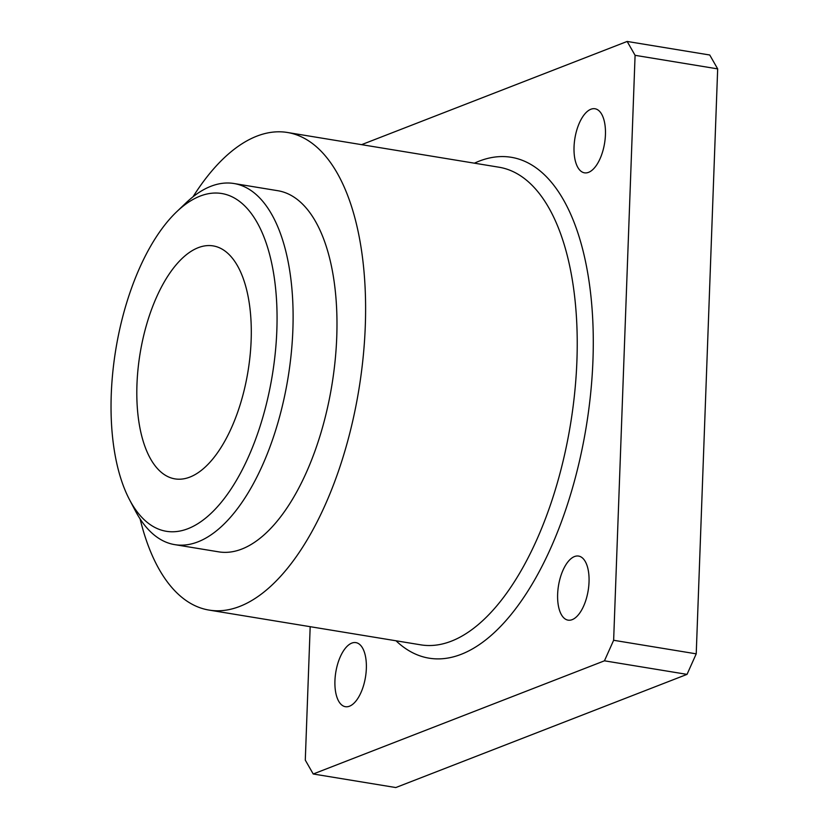 <?xml version="1.0" encoding="UTF-8"?>
<svg xmlns="http://www.w3.org/2000/svg" width="829" height="829" viewBox="0 0 829 829"><rect width="100%" height="100%" fill="white"/><g stroke="black" fill="none" stroke-linecap="round" stroke-linejoin="round"><path stroke-width="1.24" d="M310.181 626.683L305.29 760.12L313.227 773.996L604.445 660.817L687.034 674.371L696.225 653.843L717.676 68.88L709.738 55.004L627.159 41.45L361.589 144.66M604.445 660.817L613.636 640.278L696.225 653.843M613.636 640.278L635.087 55.325L627.159 41.45M334.937 680.754A32.466 15.036 -80.7 0 0 345.382 706.691A32.466 15.036 -80.7 0 0 365.485 677.086A32.466 15.036 -80.7 0 0 355.9 642.62A32.466 15.036 -80.7 0 0 334.937 680.754M557.637 594.206A32.466 15.036 -80.7 0 0 568.083 620.144A32.466 15.036 -80.7 0 0 588.175 590.538A32.466 15.036 -80.7 0 0 578.601 556.072A32.466 15.036 -80.7 0 0 557.637 594.206M574.041 146.888A32.466 15.036 -80.7 0 0 584.476 172.826A32.466 15.036 -80.7 0 0 604.579 143.22A32.466 15.036 -80.7 0 0 594.994 108.754A32.466 15.036 -80.7 0 0 574.041 146.888M313.227 773.996L395.806 787.55L687.034 674.371M635.087 55.325L717.676 68.88M251.146 340.191A118.05 54.693 99.3 0 1 174.919 478.872A118.05 54.693 99.3 0 1 140.08 353.527A118.05 54.693 99.3 0 1 213.167 245.902A118.05 54.693 99.3 0 1 251.146 340.191M276.845 330.211A171.168 79.304 99.3 0 1 218.846 505.182A171.168 79.304 99.3 0 1 129.5 499.659A171.168 79.304 99.3 0 1 176.774 211.685A171.168 79.304 99.3 0 1 276.845 330.211M176.774 211.685L185.903 202.981A182.971 84.776 99.3 0 1 234.006 183.52A182.971 84.776 99.3 0 1 292.875 329.683A182.971 84.776 99.3 0 1 174.722 544.632A182.971 84.776 99.3 0 1 135.365 510.819L129.5 499.659M234.006 183.52L277.881 190.722A182.971 84.776 99.3 0 1 336.75 336.885A182.971 84.776 99.3 0 1 218.597 551.834L174.722 544.632M193.002 196.815A241.995 112.112 99.3 0 1 287.445 132.485A241.995 112.112 99.3 0 1 365.299 325.787A241.995 112.112 99.3 0 1 209.032 610.082A241.995 112.112 99.3 0 1 140.111 518.933M474.416 163.178A253.798 117.583 99.3 0 1 592.963 360.004A253.798 117.583 99.3 0 1 520.975 601.45A253.798 117.583 99.3 0 1 396.013 640.776M287.445 132.485L499.068 167.23A241.995 112.112 99.3 0 1 576.922 360.532A241.995 112.112 99.3 0 1 420.666 644.827L209.032 610.082"/></g></svg>
